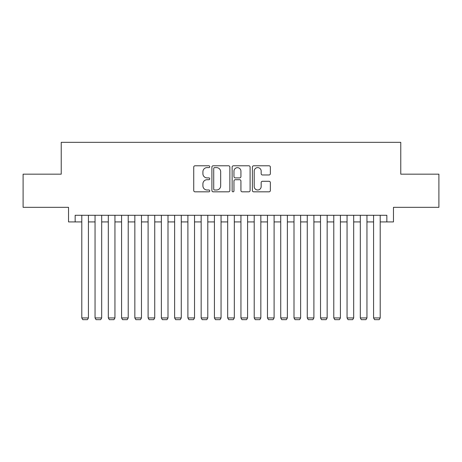 <?xml version="1.0" encoding="UTF-8"?>
<svg xmlns="http://www.w3.org/2000/svg" width="462" height="462" viewBox="0 0 462 462"><rect width="100%" height="100%" fill="white"/><g stroke="black" fill="none" stroke-linecap="round" stroke-linejoin="round"><path stroke-width="0.69" d="M209.777 166.701A0.912 0.912 0 0 0 208.87 165.789L195.033 165.789A1.299 1.299 0 0 0 193.734 167.094L193.734 190.529A1.299 1.299 0 0 0 195.033 191.828L208.87 191.828A0.912 0.912 0 0 0 209.777 190.916A0.912 0.912 0 0 0 208.87 190.003L207.08 190.003A4.164 4.164 0 0 1 202.91 185.84L202.91 183.888A4.164 4.164 0 0 1 207.08 179.718L208.87 179.718A0.912 0.912 0 0 0 209.777 178.811A0.912 0.912 0 0 0 208.87 177.899L207.08 177.899A4.164 4.164 0 0 1 202.91 173.729L202.91 171.777A4.164 4.164 0 0 1 207.08 167.614L208.87 167.614A0.912 0.912 0 0 0 209.777 166.701M269.046 174.971A1.299 1.299 0 0 0 270.351 173.666L270.351 167.094A1.299 1.299 0 0 0 269.046 165.789L253.684 165.789A1.299 1.299 0 0 0 252.385 167.094L252.385 190.529A1.299 1.299 0 0 0 253.684 191.828L269.046 191.828A1.299 1.299 0 0 0 270.351 190.529L270.351 182.582A1.299 1.299 0 0 0 269.046 181.283L262.474 181.283A1.299 1.299 0 0 0 261.169 182.582L261.169 186.521A3.482 3.482 0 0 1 257.686 190.003A3.482 3.482 0 0 1 254.204 186.521L254.204 171.096A3.482 3.482 0 0 1 257.686 167.614A3.482 3.482 0 0 1 261.169 171.096L261.169 173.666A1.299 1.299 0 0 0 262.474 174.971L269.046 174.971M75.156 221.916L75.156 215.28L386.844 215.28L386.844 221.916L393.474 221.916L393.474 207.322L438.9 207.322L438.9 174.168L400.768 174.168L400.768 142.336L61.232 142.336L61.232 174.168L23.1 174.168L23.1 207.322L68.526 207.322L68.526 221.916L81.791 221.916M229.862 167.094A1.299 1.299 0 0 0 228.557 165.789L213.196 165.789A1.299 1.299 0 0 0 211.896 167.094L211.896 190.529A1.299 1.299 0 0 0 213.196 191.828L228.557 191.828A1.299 1.299 0 0 0 229.862 190.529L229.862 167.094M233.443 165.789L248.804 165.789A1.299 1.299 0 0 1 250.104 167.094L250.104 190.529A1.299 1.299 0 0 1 248.804 191.828L242.227 191.828A1.299 1.299 0 0 1 240.927 190.529L240.927 181.023A1.299 1.299 0 0 0 239.622 179.718L235.262 179.718A1.299 1.299 0 0 0 233.963 181.023L233.963 190.916A0.912 0.912 0 0 1 233.05 191.828A0.912 0.912 0 0 1 232.138 190.916L232.138 167.094A1.299 1.299 0 0 1 233.443 165.789M88.421 221.916L95.051 221.916M101.686 221.916L108.316 221.916M114.946 221.916L121.581 221.916M128.211 221.916L134.84 221.916M141.476 221.916L148.106 221.916M154.735 221.916L161.371 221.916M168.001 221.916L174.63 221.916M181.266 221.916L187.895 221.916M194.525 221.916L201.161 221.916M207.79 221.916L214.42 221.916M221.055 221.916L227.685 221.916M234.315 221.916L240.945 221.916M247.58 221.916L254.21 221.916M260.839 221.916L267.475 221.916M274.105 221.916L280.734 221.916M287.37 221.916L293.999 221.916M300.629 221.916L307.265 221.916M313.894 221.916L320.524 221.916M327.16 221.916L333.789 221.916M340.419 221.916L347.054 221.916M353.684 221.916L360.314 221.916M366.949 221.916L373.579 221.916M380.209 221.916L386.844 221.916M214.628 167.614A0.912 0.912 0 0 0 213.715 168.526L213.715 189.097A0.912 0.912 0 0 0 214.628 190.003L216.516 190.003A4.164 4.164 0 0 0 220.68 185.84L220.68 171.777A4.164 4.164 0 0 0 216.516 167.614L214.628 167.614M240.927 171.159A3.482 3.482 0 0 0 237.445 167.677A3.482 3.482 0 0 0 233.963 171.159L233.963 176.594A1.299 1.299 0 0 0 235.262 177.899L239.622 177.899A1.299 1.299 0 0 0 240.927 176.594L240.927 171.159M88.421 215.28L88.421 317.943L81.791 317.943L81.791 215.28M88.421 317.943L87.428 319.664L82.785 319.664L81.791 317.943M101.686 215.28L101.686 317.943L95.051 317.943L95.051 215.28M101.686 317.943L100.687 319.664L96.05 319.664L95.051 317.943M114.946 215.28L114.946 317.943L108.316 317.943L108.316 215.28M114.946 317.943L113.952 319.664L109.309 319.664L108.316 317.943M128.211 215.28L128.211 317.943L121.581 317.943L121.581 215.28M128.211 317.943L127.217 319.664L122.574 319.664L121.581 317.943M141.476 215.28L141.476 317.943L134.84 317.943L134.84 215.28M141.476 317.943L140.477 319.664L135.84 319.664L134.84 317.943M154.735 215.28L154.735 317.943L148.106 317.943L148.106 215.28M154.735 317.943L153.742 319.664L149.099 319.664L148.106 317.943M168.001 215.28L168.001 317.943L161.371 317.943L161.371 215.28M168.001 317.943L167.007 319.664L162.364 319.664L161.371 317.943M181.266 215.28L181.266 317.943L174.63 317.943L174.63 215.28M181.266 317.943L180.267 319.664L175.624 319.664L174.63 317.943M194.525 215.28L194.525 317.943L187.895 317.943L187.895 215.28M194.525 317.943L193.532 319.664L188.889 319.664L187.895 317.943M207.79 215.28L207.79 317.943L201.161 317.943L201.161 215.28M207.79 317.943L206.797 319.664L202.154 319.664L201.161 317.943M221.055 215.28L221.055 317.943L214.42 317.943L214.42 215.28M221.055 317.943L220.056 319.664L215.413 319.664L214.42 317.943M234.315 215.28L234.315 317.943L227.685 317.943L227.685 215.28M234.315 317.943L233.322 319.664L228.678 319.664L227.685 317.943M247.58 215.28L247.58 317.943L240.945 317.943L240.945 215.28M247.58 317.943L246.587 319.664L241.944 319.664L240.945 317.943M260.839 215.28L260.839 317.943L254.21 317.943L254.21 215.28M260.839 317.943L259.846 319.664L255.203 319.664L254.21 317.943M274.105 215.28L274.105 317.943L267.475 317.943L267.475 215.28M274.105 317.943L273.111 319.664L268.468 319.664L267.475 317.943M287.37 215.28L287.37 317.943L280.734 317.943L280.734 215.28M287.37 317.943L286.376 319.664L281.733 319.664L280.734 317.943M300.629 215.28L300.629 317.943L293.999 317.943L293.999 215.28M300.629 317.943L299.636 319.664L294.993 319.664L293.999 317.943M313.894 215.28L313.894 317.943L307.265 317.943L307.265 215.28M313.894 317.943L312.901 319.664L308.258 319.664L307.265 317.943M327.16 215.28L327.16 317.943L320.524 317.943L320.524 215.28M327.16 317.943L326.16 319.664L321.523 319.664L320.524 317.943M340.419 215.28L340.419 317.943L333.789 317.943L333.789 215.28M340.419 317.943L339.426 319.664L334.783 319.664L333.789 317.943M353.684 215.28L353.684 317.943L347.054 317.943L347.054 215.28M353.684 317.943L352.691 319.664L348.048 319.664L347.054 317.943M366.949 215.28L366.949 317.943L360.314 317.943L360.314 215.28M366.949 317.943L365.95 319.664L361.313 319.664L360.314 317.943M380.209 215.28L380.209 317.943L373.579 317.943L373.579 215.28M380.209 317.943L379.215 319.664L374.572 319.664L373.579 317.943"/></g></svg>
